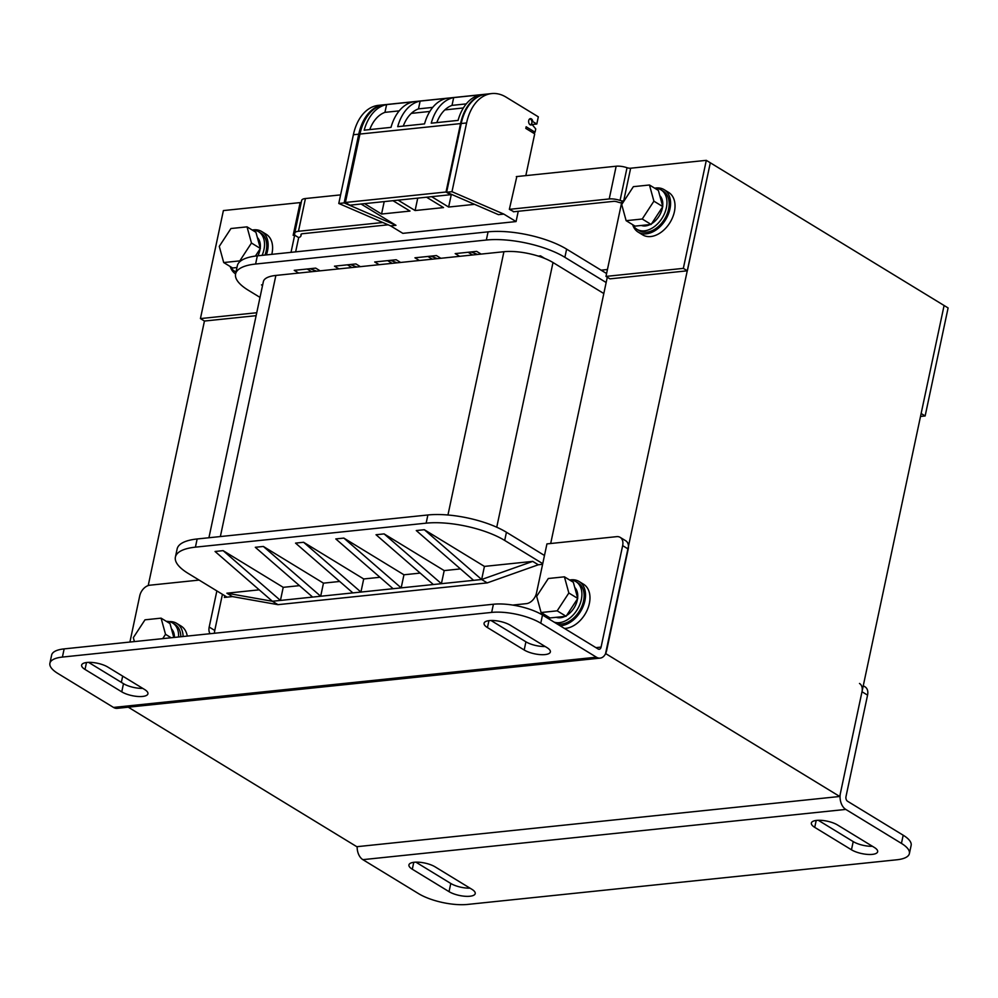 <?xml version="1.0" encoding="UTF-8"?>
<svg xmlns="http://www.w3.org/2000/svg" width="998" height="998" viewBox="0 0 998 998"><rect width="100%" height="100%" fill="white"/><g stroke="black" fill="none" stroke-linecap="round" stroke-linejoin="round"><path stroke-width="1.5" d="M516.315 176.609L616.165 166.217A10.666 3.605 12 0 1 627.031 167.714A3.555 1.198 -168 0 0 630.649 168.213L706.31 160.341L710.314 162.786L605.512 653.815M148.215 585.577L204.44 321.044L256.124 315.667M607.433 269.51L601.095 270.171M224.762 595.731L224.4 597.428L232.447 596.592L277.955 604.663L487.224 582.894L538.296 564.781L542.588 564.332M550.684 543.511L607.283 277.207M687.36 270.807L683.343 268.362L605.973 276.409L609.978 278.854L687.36 270.807L710.314 162.786L944.096 305.5L839.73 796.479L356.81 846.703L128.28 707.195M605.961 653.765L839.73 796.479M235.59 273.951L237.324 265.767A56.886 19.212 12 0 1 257.334 255.85L488.072 231.848A56.886 19.212 12 0 1 566.615 249.126L564.88 257.309A56.886 19.212 -168 0 0 486.325 240.031L255.6 264.033A56.886 19.212 -168 0 0 235.59 273.951A56.886 19.212 -168 0 0 248.302 290.243L260.004 297.392M564.88 257.309L606.16 282.509M208.919 537.747L263.36 281.636A35.554 12.001 12 0 1 275.872 275.436L298.676 273.065L294.223 270.346L315.68 268.113L320.133 270.832L338.921 268.886L334.467 266.167L355.924 263.934L360.378 266.653L379.153 264.695L374.699 261.975L396.169 259.742L400.622 262.462L419.397 260.515L414.943 257.796L436.413 255.563L440.866 258.282L459.641 256.324L455.188 253.604L476.657 251.371L481.111 254.091L503.915 251.721A35.554 12.001 12 0 1 538.271 256.099L540.529 255.862L544.708 258.42A35.554 12.001 12 0 1 553.004 262.524L603.815 293.537M262.699 284.767L261.513 284.892L262.536 285.515M566.615 249.126L606.584 273.527M311.613 271.718L307.159 268.998M351.857 267.539L347.404 264.819M392.102 263.347L387.648 260.628M432.346 259.168L427.893 256.449M472.578 254.977L468.124 252.257M227.082 597.153L188.123 573.376A56.886 19.212 -168 0 1 175.399 557.084A56.886 19.212 -168 0 1 195.421 547.154L426.146 523.164A56.886 19.212 -168 0 1 504.701 540.442L542.737 563.658M538.296 564.781L532.732 561.387L484.429 566.402L481.647 579.501L532.732 561.387M487.224 582.894L481.647 579.501L424.325 529.713L484.429 566.402M424.325 529.713L416.266 530.549L473.601 580.337L433.357 584.529L376.034 534.741L384.08 533.893L444.197 570.594L460.44 568.91M403.953 574.786L401.171 587.872L343.836 538.084L403.953 574.786L420.195 573.089M343.836 538.084L335.79 538.92L393.112 588.708L360.927 592.064L352.868 592.899L295.545 543.112L303.592 542.276L363.709 578.965L379.951 577.281M323.464 583.156L320.682 596.243L263.347 546.455L323.464 583.156L339.707 581.46M263.347 546.455L255.301 547.291L312.636 597.078L280.438 600.434L272.392 601.27L215.057 551.482L223.103 550.646L283.22 587.335L299.462 585.651M232.447 596.592L226.883 593.199L259.218 589.83M277.955 604.663L272.392 601.27L226.883 593.199M352.868 592.899L312.636 597.078M433.357 584.529L393.112 588.708M481.647 579.501L473.601 580.337M363.709 578.965L360.927 592.064L303.592 542.276M283.22 587.335L280.438 600.434L223.103 550.646M444.197 570.594L441.403 583.68L384.08 533.893M477.63 254.453L470.994 251.958M437.386 258.644L430.749 256.149M397.142 262.823L390.505 260.328M356.897 267.015L350.261 264.52M316.653 271.194L310.016 268.712M175.399 557.084L177.145 548.9A56.886 19.212 12 0 1 197.155 538.97L427.88 514.98A56.886 19.212 12 0 1 506.435 532.258L544.471 555.474M298.676 273.065L320.133 270.832M338.921 268.886L360.378 266.653M379.153 264.695L400.622 262.462M419.397 260.515L440.866 258.282M459.641 256.324L481.111 254.091M538.271 256.099A35.554 12.001 12 0 1 544.708 258.42M845.78 809.415L901.444 843.397L903.19 835.214L847.527 801.232A3.555 2.32 -95.9 0 1 845.992 796.604L867.561 695.132L861.998 691.739L840.428 793.198A12.438 8.109 84.1 0 0 845.78 809.415L362.873 859.652A12.438 8.109 -95.9 0 1 357.147 846.678M362.873 859.652L418.524 893.622A35.554 12.001 -168 0 0 467.625 904.425L896.878 859.777A35.554 12.001 -168 0 0 909.39 853.577A35.554 12.001 -168 0 0 901.444 843.397M863.27 685.763L865.066 686.861A10.666 7.248 121.4 0 1 867.561 695.132M861.998 691.739A10.666 7.248 -58.6 0 0 859.503 683.468M903.19 835.214A35.554 12.001 12 0 1 911.137 845.393L909.39 853.577M872.452 846.304A15.107 5.102 12 0 1 853.215 841.601L818.298 820.294M470.021 888.158A15.107 5.102 12 0 1 450.784 883.467L415.867 862.147M814.73 827.354A15.107 5.102 12 0 1 811.362 823.038A15.107 5.102 12 0 1 821.604 820.368A15.107 5.102 12 0 1 837.534 824.984L874.273 847.414A15.107 5.102 12 0 1 877.654 851.743A15.107 5.102 12 0 1 867.399 854.4A15.107 5.102 12 0 1 851.469 849.785L814.73 827.354L816.202 820.456M435.103 866.85L471.842 889.28A15.107 5.102 12 0 1 475.223 893.597A15.107 5.102 12 0 1 464.968 896.266A15.107 5.102 12 0 1 449.038 891.651L412.299 869.221A15.107 5.102 12 0 1 408.931 864.892A15.107 5.102 12 0 1 419.185 862.235A15.107 5.102 12 0 1 435.103 866.85M49.9 663.271L51.634 655.087A35.554 12.001 12 0 1 64.146 648.887L493.411 604.239A35.554 12.001 12 0 1 542.5 615.03L598.164 649.012A3.555 2.32 -95.9 0 0 599.224 649.274A3.555 2.32 -95.9 0 0 601.083 647.103L622.652 545.632A10.666 7.248 -58.6 0 0 620.157 537.361L625.721 540.766A10.666 7.248 121.4 0 1 628.216 549.025L606.647 650.496A12.438 8.109 84.1 0 1 600.147 658.119A12.438 8.109 84.1 0 1 596.417 657.195L540.766 623.214A35.554 12.001 -168 0 0 491.665 612.41L62.412 657.071A35.554 12.001 -168 0 0 49.9 663.271A35.554 12.001 -168 0 0 57.847 673.45L113.51 707.432L596.417 657.195M620.157 537.361A10.666 7.248 -58.6 0 0 616.689 536.65L546.941 543.898L536.5 592.999A10.666 7.248 121.4 0 1 526.37 603.653L512.722 605.075M121.344 682.37L122.679 676.12M129.915 642.038L139.732 595.856A10.666 7.248 -58.6 0 1 149.875 585.202L199.113 580.087M216.865 590.916L209.193 627.043L214.757 630.449A10.666 7.248 -58.6 0 0 214.495 633.243M210.054 633.705A10.666 7.248 121.4 0 1 209.193 627.043M222.429 594.321L214.757 630.449M600.147 658.119L117.228 708.343A12.438 8.109 -95.9 0 1 113.51 707.432M142.739 688.37A15.107 5.102 12 0 1 123.49 683.667L88.585 662.36M545.158 646.504A15.107 5.102 12 0 1 525.921 641.814L491.016 620.494M144.56 689.481A15.107 5.102 12 0 1 147.929 693.81A15.107 5.102 12 0 1 137.687 696.467A15.107 5.102 12 0 1 121.756 691.851L85.017 669.433A15.107 5.102 12 0 1 81.636 665.105A15.107 5.102 12 0 1 91.891 662.447A15.107 5.102 12 0 1 107.821 667.063L144.56 689.481M524.187 649.997L487.448 627.567A15.107 5.102 12 0 1 484.067 623.239A15.107 5.102 12 0 1 494.322 620.581A15.107 5.102 12 0 1 510.252 625.197L546.991 647.627A15.107 5.102 12 0 1 550.36 651.956A15.107 5.102 12 0 1 540.118 654.613A15.107 5.102 12 0 1 524.187 649.997L525.921 641.814M920.505 416.44L925.146 415.954L948.1 307.945L944.096 305.5L921.129 413.509L925.146 415.954M169.261 621.629A24.888 16.904 121.4 0 1 176.671 623.363A24.888 16.904 121.4 0 1 183.096 636.512M176.671 623.363L181.112 626.083A24.888 16.904 121.4 0 1 187.262 636.075M554.189 622.166A23.104 15.706 121.4 0 0 581.335 599.573A23.104 15.706 121.4 0 0 575.946 581.659A23.104 15.706 121.4 0 0 569.658 580.025A24.888 16.904 121.4 0 1 579.09 581.497A24.888 16.904 121.4 0 1 584.903 600.784A24.888 16.904 121.4 0 1 560.028 625.734M548.463 618.673A24.888 16.904 121.4 0 1 547.603 616.502M579.09 581.497L583.543 584.217A24.888 16.904 121.4 0 1 589.356 603.503A24.888 16.904 121.4 0 1 564.481 628.453M166.342 621.342A23.104 15.706 121.4 0 1 172.617 622.977L174.85 624.336A23.104 15.706 121.4 0 1 180.825 636.749M172.617 622.977A23.104 15.706 121.4 0 1 178.555 636.986M171.431 628.777A17.777 12.076 121.4 0 1 174.438 637.41M173.814 637.473L169.997 623.575L161.09 618.149L144.997 619.82L133.333 637.66L134.406 641.577M171.157 637.759L165.531 634.316L161.09 618.149M162.711 638.633L165.531 634.316M575.946 581.659L578.166 583.019A23.104 15.706 121.4 0 1 583.568 600.921A23.104 15.706 121.4 0 1 556.422 623.525M549.848 619.521A23.104 15.706 121.4 0 1 547.69 616.552M574.748 587.46A17.777 12.076 121.4 0 1 577.642 598.014M577.543 598.763A17.777 12.076 121.4 0 1 577.318 599.985A17.777 12.076 121.4 0 1 566.59 615.529M564.993 616.39A17.777 12.076 121.4 0 1 556.235 617.3M541.091 612.523L549.998 617.949L566.091 616.277L577.755 598.438L573.326 582.258L564.419 576.832L548.314 578.503L536.65 596.342L541.091 612.523L557.183 610.838L568.848 592.999L564.419 576.832M566.091 616.277L557.183 610.838M577.755 598.438L568.848 592.999M295.645 251.858L298.676 237.611L294.659 235.166L291.017 252.344M301.646 200.648A10.666 3.605 12 0 1 301.67 200.398A10.666 3.605 12 0 1 305.425 198.54L298.464 231.274A10.666 3.605 -168 0 0 294.709 233.133A10.666 3.605 -168 0 0 294.684 233.382L294.672 234.48A4.266 1.435 12 0 1 294.659 234.58A4.266 1.435 12 0 1 293.163 235.328L294.659 235.166M298.464 231.274L382.808 222.504M388.147 224.812L302.469 233.719A4.266 1.435 12 0 0 300.972 234.468A4.266 1.435 12 0 0 300.959 234.567L300.947 235.665A10.666 3.605 -168 0 1 300.922 235.915A10.666 3.605 -168 0 1 298.552 237.549M256.748 312.736L200.436 318.587L223.39 210.578L300.124 202.594A4.266 1.435 -168 0 0 301.271 202.27M305.425 198.54L340.592 194.884M200.436 318.587L204.44 321.044M513.359 211.788L613.57 201.359A3.555 1.198 12 0 1 617.188 201.858A10.666 3.605 -168 0 0 621.579 202.981M516.827 176.559L509.354 209.343L609.217 198.951A10.666 3.605 -168 0 1 620.07 200.448L627.031 167.714M605.973 276.409L621.979 201.122L623.688 200.947A3.555 1.198 12 0 1 620.07 200.448M683.343 268.362L706.31 160.341M252.269 230.051A24.888 16.904 121.4 0 1 261.713 231.524A24.888 16.904 121.4 0 1 267.526 250.822A24.888 16.904 121.4 0 1 266.366 254.902M235.59 273.901A24.888 16.904 121.4 0 1 230.226 266.528M261.713 231.524L266.167 234.243A24.888 16.904 121.4 0 1 271.98 253.529A24.888 16.904 121.4 0 1 271.793 254.34M632.732 224.712A23.104 15.706 121.4 0 0 636.911 229.278A23.104 15.706 121.4 0 0 666.39 207.734A23.104 15.706 121.4 0 0 660.988 189.82A23.104 15.706 121.4 0 0 654.713 188.198A24.888 16.904 121.4 0 1 664.144 189.67A24.888 16.904 121.4 0 1 669.957 208.956A24.888 16.904 121.4 0 1 638.209 232.147A24.888 16.904 121.4 0 1 632.657 224.662M664.144 189.67L668.598 192.389A24.888 16.904 121.4 0 1 674.411 211.676A24.888 16.904 121.4 0 1 642.662 234.867L638.209 232.147M252.282 230.064A23.104 15.706 121.4 0 1 258.557 231.686L260.79 233.045A23.104 15.706 121.4 0 1 266.179 250.96A23.104 15.706 121.4 0 1 265.006 255.051M258.557 231.686A23.104 15.706 121.4 0 1 263.959 249.6A23.104 15.706 121.4 0 1 262.112 255.351M236.015 271.905A23.104 15.706 121.4 0 1 234.48 271.132A23.104 15.706 121.4 0 1 230.301 266.578M257.359 237.499A17.777 12.076 121.4 0 1 260.253 248.04M260.154 248.789A17.777 12.076 121.4 0 1 259.929 250.011A17.777 12.076 121.4 0 1 257.896 255.787M255.401 256.074L260.366 248.465L255.937 232.297L247.03 226.858L230.937 228.53L219.273 246.381L223.702 262.549L232.609 267.988L236.95 267.526M223.702 262.549L239.807 260.877L251.471 243.025L247.03 226.858M260.366 248.465L251.471 243.025M660.988 189.82L663.221 191.179A23.104 15.706 121.4 0 1 668.61 209.093A23.104 15.706 121.4 0 1 639.132 230.638L636.911 229.278M659.79 195.633A17.777 12.076 121.4 0 1 662.684 206.187M662.585 206.935A17.777 12.076 121.4 0 1 662.36 208.158A17.777 12.076 121.4 0 1 651.632 223.689M650.047 224.562A17.777 12.076 121.4 0 1 641.277 225.473M626.133 220.683L635.04 226.122L651.133 224.45L662.797 206.598L658.368 190.431L649.461 184.992L633.368 186.663L621.704 204.515L626.133 220.683L642.238 219.011L653.902 201.172L649.461 184.992M651.133 224.45L642.238 219.011M662.797 206.598L653.902 201.172M518.249 211.277L516.066 221.568L402.843 233.345L390.605 225.872L395.969 225.311L344.135 202.918L358.744 134.181L353.379 134.742A47.991 31.262 -95.9 0 1 378.467 105.351L383.831 104.79A47.991 31.262 -95.9 0 1 384.442 104.74M353.379 134.742L338.771 203.48L344.135 202.918M390.605 225.872L338.771 203.48M530.774 124.588L532.046 124.463L535.751 128.942L535.053 132.21L532.47 132.484M516.066 221.568L503.815 214.096L451.982 191.703L466.59 122.966A47.991 31.262 84.1 0 1 491.69 93.575A47.991 31.262 84.1 0 1 506.048 97.118L538.321 116.828L536.799 124.026L532.096 124.513M525.834 175.611L534.703 133.844L525.809 128.418L526.146 126.771L535.053 132.21M536.799 124.026L532.807 121.594A3.194 2.083 -95.9 0 0 530.4 118.625A3.194 2.083 -95.9 0 0 528.653 122.018A3.194 2.083 -95.9 0 0 531.061 124.987A3.194 2.083 -95.9 0 0 532.046 124.463M509.354 209.343L513.883 211.726M466.59 122.966L461.226 123.515A47.991 31.262 -95.9 0 1 486.325 94.136L491.69 93.575M461.226 123.515L446.617 192.252L498.451 214.657L503.815 214.096M531.897 121.681L532.807 121.594M395.969 225.311L361.076 204.016M358.744 134.181A47.991 31.262 -95.9 0 1 383.831 104.79M417.738 198.115L415.106 210.541L398.102 200.161M426.533 197.205L443.536 207.584L415.106 210.541M451.346 194.298L448.638 207.048L431.635 196.681M448.638 207.048L474.611 204.353M384.205 201.608L381.56 214.034L364.569 203.654M393 200.698L410.003 211.077L381.56 214.034M446.617 192.252L451.982 191.703M460.552 123.59L359.954 134.056A47.991 31.262 -95.9 0 1 385.041 104.665L485.652 94.199A47.991 31.262 84.1 0 0 460.552 123.59L446.019 192.003L450.472 194.722L450.622 193.986M359.954 134.056L345.408 202.469L349.861 205.176L450.472 194.722M386.6 104.59L413.421 101.796A47.991 31.262 -95.9 0 0 391.004 127.37L364.17 130.164A47.991 31.262 -95.9 0 1 386.6 104.59L384.941 112.35A40.881 26.634 84.1 0 0 369.734 129.59M420.133 101.097L446.967 98.303A47.991 31.262 -95.9 0 0 424.537 123.889L397.703 126.671A47.991 31.262 -95.9 0 1 420.133 101.097L418.486 108.869A40.881 26.634 84.1 0 0 403.267 126.097M453.666 97.604A47.991 31.262 -95.9 0 0 431.236 123.191L458.07 120.396A47.991 31.262 -95.9 0 1 480.5 94.822L453.666 97.604L452.019 105.376A40.881 26.634 84.1 0 0 436.8 122.604M345.408 202.469L446.019 192.003M384.941 112.35L399.188 110.878M418.486 108.869L432.72 107.385M452.019 105.376L466.253 103.892M530.013 124.688A2.844 1.859 84.1 0 0 530.35 124.7A2.844 1.859 84.1 0 0 531.834 122.966A2.844 1.859 84.1 0 0 529.763 119.049A2.844 1.859 84.1 0 0 529.427 119.124M488.072 231.848L486.325 240.031M257.334 255.85L255.6 264.033M506.435 532.258L504.701 540.442M427.88 514.98L426.146 523.164M197.155 538.97L195.421 547.154M503.915 251.721L447.952 514.993M275.872 275.436L220.358 536.562M553.004 262.524L496.742 527.218M853.215 841.601L851.469 849.785M450.784 883.467L449.038 891.651M413.771 862.309L412.299 869.221M628.216 549.025L622.652 545.632M542.5 615.03L540.766 623.214M601.083 647.103L595.906 647.64M123.49 683.667L121.756 691.851M86.489 662.522L85.017 669.433M488.92 620.656L487.448 627.567M62.412 657.071L64.146 648.887M493.411 604.239L491.665 612.41M293.163 235.328L300.124 202.594M301.296 234.056L300.947 235.665M623.688 200.947L630.649 168.213M616.165 166.217L609.217 198.951M411.326 113.373L429.826 111.452M444.859 109.892L463.371 107.959M301.321 234.043L300.922 235.915M301.67 200.398L294.709 233.133M234.48 271.132L235.99 272.055"/></g></svg>
